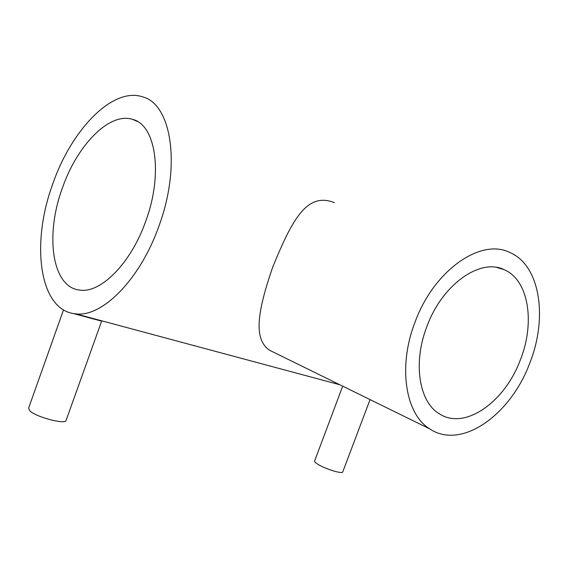 <?xml version="1.0" encoding="UTF-8"?>
<svg xmlns="http://www.w3.org/2000/svg" width="568" height="568" viewBox="0 0 568 568"><rect width="100%" height="100%" fill="white"/><g stroke="black" fill="none" stroke-linecap="round" stroke-linejoin="round"><path stroke-width="0.85" d="M342.696 386.169L314.651 460.896C314.189 461.585 315.361 462.778 318.158 464.482C325.542 469.054 341.787 474.039 342.703 472.051L342.824 471.738M63.509 309.894L28.556 408.257L30.168 411.211C37.076 417.302 64.667 424.495 66.002 420.654L66.165 420.199M73.336 313.529L101.629 321.154L66.002 420.654M62.217 188.491C76.779 145.742 109.269 111.683 132.663 119.401C155.675 124.861 163.421 173.496 145.784 221.051C130.959 263.431 100.6 293.542 79.776 290.092C51.958 287.429 44.964 235.457 62.217 188.491M520.352 359.892C535.233 322.773 528.865 279.988 504.079 269.644C480.407 257.794 442.231 284.32 426.916 326.451C412.602 363.094 419.198 402.236 439.44 413.866C464.965 430.551 504.916 401.895 520.352 359.892M415.016 322.198C397.572 366.999 405.637 414.548 429.919 428.989C461.55 450.211 510.795 414.675 529.71 363.236C548.014 317.718 540.289 264.681 509.155 252.185C480.322 238.248 433.753 270.567 415.016 322.198M334.453 202.677C306.684 191.53 291.831 220.476 272.64 267.287C258.206 309.517 252.469 339.089 269.828 350.392L276.73 353.779M158.898 226.163C140.055 279.839 101.835 317.576 75.707 313.841C39.327 310.98 30.665 244.19 52.497 184.699C70.929 130.42 112.599 86.286 142.909 96.951C171.472 104.37 181.355 165.735 158.898 226.163M342.703 472.051L370.052 399.595M137.421 121.502L132.663 119.401M504.079 269.644L496.922 267.485M429.919 428.989L269.828 350.392M339.877 384.785L75.707 313.841"/></g></svg>
